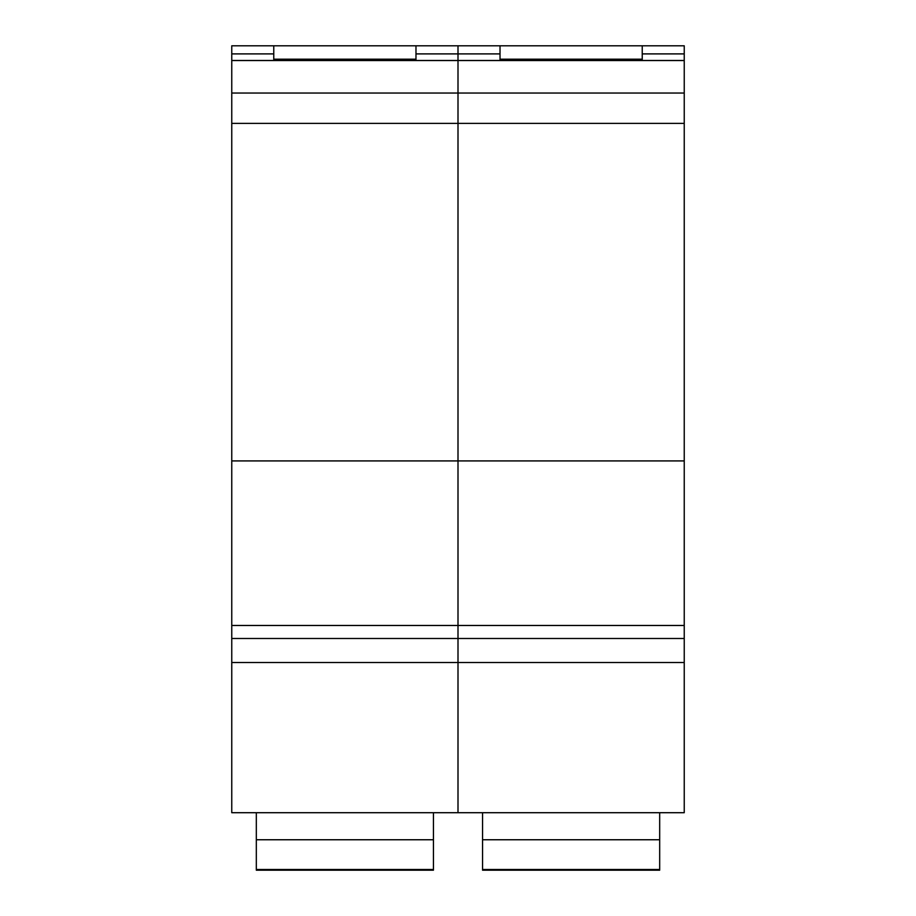 <?xml version="1.0" encoding="UTF-8"?>
<svg xmlns="http://www.w3.org/2000/svg" width="916" height="916" viewBox="0 0 916 916"><rect width="100%" height="100%" fill="white"/><g stroke="black" fill="none" stroke-linecap="round" stroke-linejoin="round"><path stroke-width="1.37" d="M642.231 60.479L642.231 45.8L500.022 45.8L500.022 60.479M642.231 59.197L500.022 59.197M684.241 662.52L458 662.52L458 812.71L684.241 812.71L684.241 638.486L458 638.486L458 812.71L231.759 812.71L231.759 662.52L458 662.52L458 638.486L231.759 638.486L231.759 662.52M500.022 45.8L458 45.8L458 638.486L458 460.92L231.759 460.92L231.759 638.486M684.241 638.486L684.241 53.895L642.231 53.895M684.241 93.043L231.759 93.043L231.759 460.92M684.241 123.374L231.759 123.374M684.241 460.92L458 460.92L458 53.895L415.978 53.895M684.241 53.895L684.241 45.8L642.231 45.8M500.022 53.895L458 53.895L458 45.8L273.769 45.8L273.769 60.479M482.56 812.71L482.56 870.2L659.68 870.2L659.68 869.49L482.56 869.49M659.68 869.49L659.68 839.754L482.56 839.754M659.68 839.754L659.68 812.71M415.978 60.479L415.978 59.197L273.769 59.197M415.978 59.197L415.978 45.8M273.769 45.8L231.759 45.8L231.759 93.043M273.769 53.895L231.759 53.895M256.32 812.71L256.32 870.2L433.44 870.2L433.44 869.49L256.32 869.49M433.44 869.49L433.44 839.754L256.32 839.754M433.44 839.754L433.44 812.71M684.241 60.548L231.759 60.548M684.241 625.479L231.759 625.479M684.241 60.479L231.759 60.479"/></g></svg>
